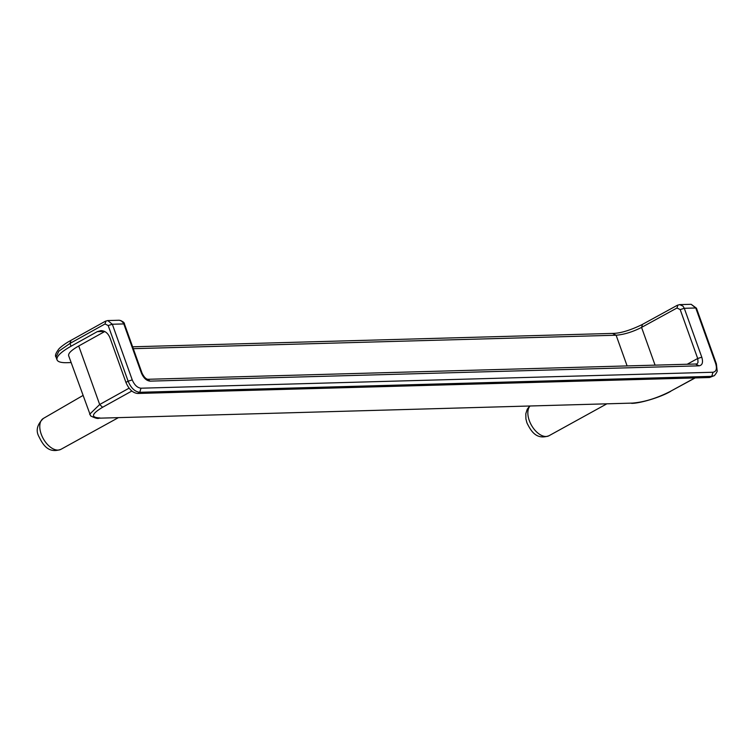 <?xml version="1.0" encoding="UTF-8"?>
<svg xmlns="http://www.w3.org/2000/svg" width="755" height="755" viewBox="0 0 755 755"><rect width="100%" height="100%" fill="white"/><g stroke="black" fill="none" stroke-linecap="round" stroke-linejoin="round"><path stroke-width="1.13" d="M104.549 331.426L97.31 331.634L71.017 346.243C60.9 351.99 56.229 356.52 57.012 359.824C57.833 361.862 61.136 362.815 66.921 362.693L71.112 362.57M97.31 331.634L100.906 330.624C105.068 330.756 108.107 333.21 110.032 337.976L125.934 382.389C128.841 389.221 132.729 392.911 137.599 393.468L709.558 377.519L711.757 376.349L139.769 392.289C134.871 391.741 130.993 388.051 128.123 381.2L125.934 382.389M71.017 346.243L70.007 343.421L105.011 323.961L108.192 325.547L128.123 381.2L132.248 379.897L112.325 324.244L107.757 320.564L119.224 320.243L121.074 320.658L124.499 324.131C124.518 322.564 122.763 321.262 119.224 320.243M713.702 375.848C714.258 376.518 717.845 370.988 717.146 370.762L716.382 363.834L715.683 363.627C717.184 368.77 716.287 371.649 712.994 372.253L711.757 376.349L713.702 375.848L709.558 377.519M104.747 331.52L78.728 345.988C71.451 350.112 68.101 353.368 68.658 355.737L90.591 415.873C95.045 418.138 97.857 418.902 99.018 418.185L632.473 403.094C644.241 402.141 656.822 398.262 670.213 391.458L695.166 377.925M133.286 348.678L616.118 335.22C624.055 334.578 632.53 331.974 641.561 327.406L676.98 308.002L680.189 309.588L697.809 358.804L698.016 362.504L696.912 363.976L147.763 379.293L150.056 381.133L699.102 365.826C702.395 365.231 703.292 362.353 701.791 357.2L697.695 358.493L687.173 364.259M105.011 323.961L105.945 321.064L105.436 321.205L70.442 340.656C70.149 340.854 64.571 343.619 59.201 348.555C55.785 353.01 54.719 355.832 56.012 357.021L58.89 351.141L70.007 343.421L70.942 340.524M99.037 418.185L632.473 403.094M129.096 388.164L99.679 404.51L102.595 407.275C91.421 414.023 90.534 417.581 99.943 417.94M680.189 309.588L684.285 308.295L682.982 306.115L679.689 304.624L691.155 304.303L695.751 307.974L684.285 308.295L701.791 357.2M78.728 345.988L99.679 404.51L89.628 414.287M712.994 372.253L141.006 388.202C137.335 387.787 134.418 385.012 132.248 379.897M715.683 363.627L695.751 307.974L696.45 308.182L716.382 363.834M150.056 381.133C146.404 380.728 143.488 377.953 141.308 372.828L123.801 323.923L112.325 324.244L108.192 325.547M642.458 324.527L641.561 327.406L655.076 365.156M147.763 379.293C145.8 378.953 143.884 376.868 142.006 373.036L141.308 372.828M612.928 333.635L616.118 335.22L627.122 365.93M141.006 388.202L139.769 392.289L137.599 393.468M677.377 305.246L679.689 304.624L677.377 305.246L641.967 324.659C630.557 330.161 621.176 333.068 613.834 333.38L132.616 346.8M694.893 377.934L670.213 391.458M131.832 391.033L102.595 407.275M695.912 364.24L699.102 365.826M105.436 321.205L107.757 320.564M677.867 305.124L676.98 308.002M529.868 406.181A17.771 10.145 60.5 0 0 529.293 420.554A17.771 10.145 60.5 0 0 548.97 435.748L606.473 404.038M60.9 449.348C48.292 453.783 42.941 444.761 38.873 436.503C35.636 430.548 37.146 424.518 43.403 418.412A17.771 10.145 60.5 0 0 41.223 434.163A17.771 10.145 60.5 0 0 60.9 449.348L118.403 417.647M142.006 373.036L124.499 324.131M43.403 418.412L82.908 395.526M670.704 391.326C659.766 397.725 638.947 403.557 631.586 403.34M56.012 357.021L57.012 359.824M691.155 304.303L696.45 308.182M548.97 435.748C536.361 440.174 531.01 431.152 526.943 422.894L525.914 418.931L525.82 413.702L527.273 409.182L529.595 406.181"/></g></svg>
